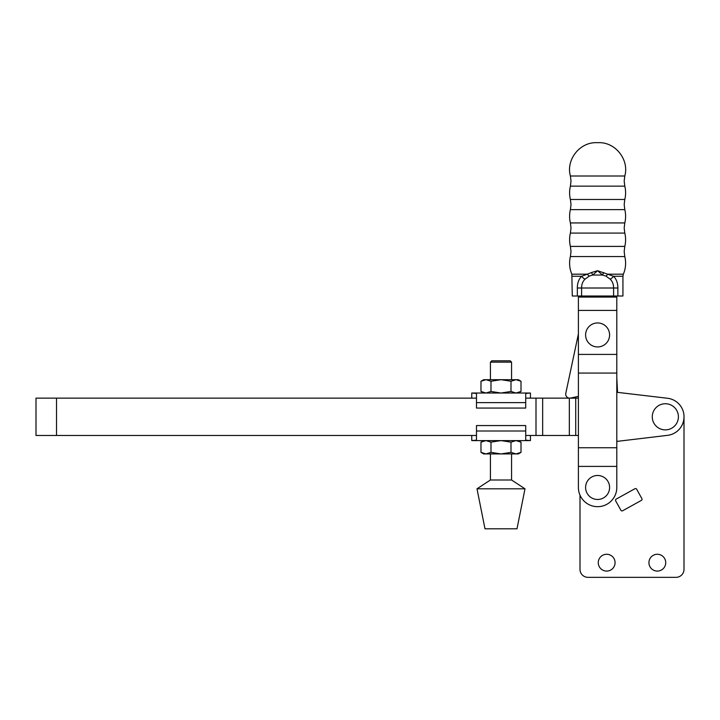 <?xml version="1.0" encoding="UTF-8"?>
<svg xmlns="http://www.w3.org/2000/svg" width="720" height="720" viewBox="0 0 720 720"><rect width="100%" height="100%" fill="white"/><g stroke="black" fill="none" stroke-linecap="round" stroke-linejoin="round"><path stroke-width="1.08" d="M665.334 429.876A13.068 13.068 0 0 1 652.266 416.808A13.068 13.068 0 0 1 665.334 403.74A13.068 13.068 0 0 1 678.402 416.808A13.068 13.068 0 0 1 665.334 429.876M616.797 441.414L667.53 435.348A18.666 18.666 0 0 0 667.53 398.268L617.553 392.364L616.797 377.766M667.53 435.348A18.666 18.666 0 0 0 684 416.808L684 569.34A8.001 8.001 0 0 1 675.999 577.341L587.997 577.341A8.001 8.001 0 0 1 579.996 569.34L579.996 495.153M525.717 440.154L525.717 431.001L476.487 431.001L476.487 440.154L471.771 440.595L530.433 440.595L525.717 440.154L525.717 435.474L575.73 435.474L575.73 398.142L525.717 398.142M575.73 435.474L578.403 435.474M667.53 398.268L616.797 392.274M578.403 398.142L575.73 398.142M569.331 435.474L569.331 398.142M542.664 435.474L542.664 398.142M536.004 435.474L536.004 398.142M476.487 398.142L36 398.142L36 435.474L476.487 435.474M648.936 562.68A8.397 8.397 0 0 0 657.333 571.077A8.397 8.397 0 0 0 665.73 562.68A8.397 8.397 0 0 0 657.333 554.274A8.397 8.397 0 0 0 648.936 562.68M598.266 562.68A8.397 8.397 0 0 0 606.663 571.077A8.397 8.397 0 0 0 615.069 562.68A8.397 8.397 0 0 0 606.663 554.274A8.397 8.397 0 0 0 598.266 562.68M615.537 500.256A1.332 1.332 0 0 0 615.699 500.904L620.874 510.228A1.332 1.332 0 0 0 622.683 510.75L641.349 500.409A1.332 1.332 0 0 0 641.862 498.591L636.696 489.267A1.332 1.332 0 0 0 634.878 488.745L616.221 499.086A1.332 1.332 0 0 0 615.537 500.256M490.419 362.142L491.751 360.81L510.237 360.81L511.569 362.142L490.419 362.142L490.419 379.692M511.569 480.006L490.419 480.006L476.991 488.808L524.997 488.808L511.569 480.006L511.569 453.933M524.997 488.808L516.996 528.813L484.992 528.813L476.991 488.808M471.771 440.595L471.771 435.474M518.328 393.021L521.01 391.473L516.006 393.021L511.002 391.473L500.994 393.021L471.771 393.021L476.487 393.462L476.487 402.624L525.717 402.624L525.717 393.462L530.433 393.021L500.994 393.021L490.986 391.473L490.986 381.24L485.982 379.692L480.978 381.24L480.978 391.473L485.982 393.021L490.986 391.473M471.771 393.021L471.771 398.142M521.01 391.473L521.01 381.24L516.006 379.692L511.002 381.24L500.994 379.692L490.986 381.24M511.002 391.473L511.002 381.24M480.978 381.24L483.66 379.692L518.328 379.692L521.01 381.24M525.717 402.624L525.717 408.06L476.487 408.06L476.487 402.624M476.487 431.001L476.487 425.556L525.717 425.556L525.717 431.001M521.01 452.385L516.006 453.933L518.328 453.933L521.01 452.385L521.01 442.143L516.006 440.595L511.002 442.143L500.994 440.595L490.986 442.143L485.982 440.595L480.978 442.143L480.978 452.385L485.982 453.933L483.66 453.933L480.978 452.385M490.986 452.385L500.994 453.933L516.006 453.933L511.002 452.385L500.994 453.933L485.982 453.933L490.986 452.385L490.986 442.143M511.002 452.385L511.002 442.143M570.402 186.147A27.999 27.999 0 0 0 570.402 199.467L624.798 199.467A27.999 27.999 0 0 0 624.798 186.147L570.402 186.147L571.014 181.08L570.402 176.004C565.821 160.083 579.456 142.137 596.565 142.659L598.635 142.659L596.565 142.659M570.402 209.619A27.999 27.999 0 0 0 570.402 222.939L624.798 222.939A27.999 27.999 0 0 0 624.798 209.619L570.402 209.619L571.014 204.543L570.402 199.467M570.402 233.082A27.999 27.999 0 0 0 570.402 246.402L624.798 246.402A27.999 27.999 0 0 0 624.798 233.082L570.402 233.082L571.014 228.006L570.402 222.939M622.935 276.273L622.935 296.01L613.602 296.01L613.602 288.009C613.62 284.4 612.495 281.466 610.218 279.207L605.907 276.075L602.433 275.04L597.6 270.702L591.633 272.493L597.6 270.702L613.584 276.273L622.935 276.273L623.358 274.185A27.999 27.999 0 0 0 624.798 256.554L570.402 256.554L571.014 251.478L570.402 246.402M597.6 499.473A11.997 11.997 0 0 1 585.603 487.476A11.997 11.997 0 0 1 597.6 475.479A11.997 11.997 0 0 1 609.597 487.476A11.997 11.997 0 0 1 597.6 499.473M597.6 322.947A11.997 11.997 0 0 0 585.603 334.944A11.997 11.997 0 0 0 597.6 346.941A11.997 11.997 0 0 0 609.597 334.944A11.997 11.997 0 0 0 597.6 322.947M616.797 296.01L616.797 487.476A19.197 19.197 0 0 1 597.6 506.673A19.197 19.197 0 0 1 578.403 487.476L578.403 296.01M623.358 274.185L607.86 274.185A5.337 2.808 -56.5 0 1 605.907 276.075M613.602 296.01L572.265 296.01L571.842 274.185L587.34 274.185L591.633 272.493A5.337 1.557 -102.8 0 0 592.767 275.04L589.293 276.075L584.982 279.207C582.696 281.493 581.571 284.427 581.598 288.009L581.598 296.01M577.332 296.01L577.332 288.009C577.323 283.14 578.754 279.225 581.616 276.273L587.34 274.185A5.337 2.808 -123.5 0 0 589.293 276.075M610.218 279.207A5.337 2.43 -39 0 0 613.584 276.273C616.437 279.207 617.868 283.113 617.868 288.009L617.868 296.01M597.6 270.702L592.767 275.04L602.433 275.04A5.337 1.557 -77.2 0 0 603.567 272.493M584.982 279.207A5.337 2.43 -141 0 1 581.616 276.273L572.265 276.273M616.797 297.081L578.403 297.081M616.797 466.407L578.403 466.407M616.797 310.41L578.403 310.41M616.797 354.411L578.403 354.411M616.797 373.077L578.403 373.077M616.797 447.741L578.403 447.741M578.403 333.927L565.794 393.309A3.996 3.996 0 0 0 570.537 398.052L578.403 396.387M56.529 435.474L56.529 398.142M598.635 142.659C615.744 142.137 629.379 160.083 624.798 176.004L570.402 176.004M617.868 288.009L577.332 288.009M511.569 362.142L511.569 379.692M483.66 393.021L480.978 391.473M530.433 393.021L530.433 398.142M530.433 440.595L530.433 435.474M483.66 440.595L480.978 442.143M518.328 440.595L521.01 442.143M490.419 453.933L490.419 480.006M624.798 186.147L624.186 181.08L624.798 176.004M624.798 209.619L624.186 204.543L624.798 199.467M624.798 233.082L624.186 228.006L624.798 222.939M624.798 256.554L624.186 251.478L624.798 246.402M570.402 256.554A27.999 27.999 0 0 0 571.842 274.185"/></g></svg>
